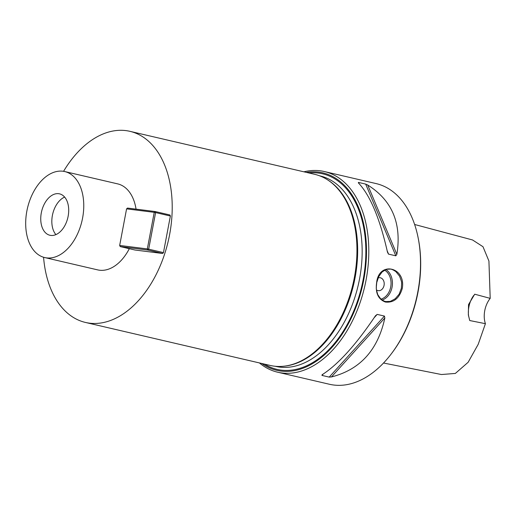 <?xml version="1.0" encoding="UTF-8"?>
<svg xmlns="http://www.w3.org/2000/svg" width="516" height="516" viewBox="0 0 516 516"><rect width="100%" height="100%" fill="white"/><g stroke="black" fill="none" stroke-linecap="round" stroke-linejoin="round"><path stroke-width="0.77" d="M41.306 212.882A21.259 13.48 103.1 0 1 59.54 193.855A21.259 13.48 103.1 0 1 67.854 217.617A21.259 13.48 103.1 0 1 49.904 235.264A21.259 13.48 103.1 0 1 41.306 212.882M26.858 211.07A44.15 27.993 -76.9 0 0 44.718 257.561A44.15 27.993 -76.9 0 0 81.986 220.906A44.15 27.993 -76.9 0 0 64.732 171.557A44.15 27.993 -76.9 0 0 26.858 211.07M64.635 197.08A21.259 13.48 -76.9 0 0 52.393 215.456A21.259 13.48 -76.9 0 0 55.896 234.619M126.581 208.864L127.504 208.071L155.161 211.541L169.938 214.979L170.377 216.023L163.462 252.608L162.663 253.491L135.005 250.021L120.228 246.584L119.667 245.448L147.324 248.918L154.239 212.334L126.581 208.864L119.667 245.448M44.718 257.561L97.679 269.887A44.15 27.993 -76.9 0 0 129.303 248.699M136.056 209.148A44.15 27.993 -76.9 0 0 117.687 183.883L64.732 171.557M43.57 257.252A98.111 62.204 -76.9 0 0 85.443 322.442A98.111 62.204 -76.9 0 0 168.268 240.985A98.111 62.204 -76.9 0 0 129.922 131.328A98.111 62.204 -76.9 0 0 63.565 171.331M303.885 171.809A103.019 65.313 103.1 0 1 324.39 171.544L376.119 183.586A103.019 65.313 103.1 0 1 418.295 238.611L418.489 239.618A101.381 64.281 103.1 0 1 417.986 292.23A101.381 64.281 103.1 0 1 392.179 352.686L391.56 353.505A103.019 65.313 103.1 0 1 329.421 384.259L277.692 372.217A103.019 65.313 103.1 0 1 259.406 362.929M85.443 322.442L270.184 365.438A98.111 62.204 -76.9 0 0 284.039 366.199A98.111 62.204 -76.9 0 0 353.008 283.974A98.111 62.204 -76.9 0 0 327.428 179.749A98.111 62.204 -76.9 0 0 314.657 174.318L129.922 131.328M414.625 224.486L472.546 239.966L482.989 246.713L488.923 261.038L490.2 298.371L474.707 294.204L468.541 304.556L468.347 314.908L469.728 320.539L485.414 323.687L478.209 344.307L468.141 362.277L455.344 373.442L441.419 374.526L383.517 363.019M490.2 298.371A19.621 12.442 -76.9 0 0 485.414 323.687M468.625 316.25A19.621 12.442 103.1 0 1 473.675 295.507M367.721 185.025C392.121 200.35 401.835 223.46 396.862 254.356L395.824 255.826L388.477 254.104L387.477 252.176C379.834 218.339 370.12 195.229 358.336 182.838L358.427 182.412L365.683 184.102L367.721 185.025L396.862 254.356M358.336 182.838L358.427 182.412L358.801 183.303M384.846 317.959C377.931 349.971 360.136 369.63 331.459 376.944L329.214 377.099L321.958 375.416L322.074 374.764C338.128 364.509 355.924 344.849 375.461 315.779L377.19 314.399L384.439 316.082L384.846 317.959L331.459 376.944M323.164 374.087L321.958 375.416L322.074 374.764M324.39 171.544A103.019 65.313 103.1 0 1 366.063 280.033A103.019 65.313 103.1 0 1 277.692 372.217M376.654 282.504C378.963 260.677 406.163 267.004 402.267 288.463C399.3 298.383 393.682 302.911 385.42 302.047C378.125 299.293 375.203 292.778 376.654 282.504M418.295 238.611A103.019 65.313 103.1 0 1 417.786 292.075A103.019 65.313 103.1 0 1 391.56 353.505M401.364 288.296L401.648 283.594C401.061 281.994 402.893 284.697 399.513 276.099L395.888 271.635C393.334 269.894 391.457 269.049 390.264 269.1L387.026 269.262C387.439 268.642 385.781 269.565 382.04 272.035L378.699 276.653L376.732 282.562L376.312 287.251C376.745 288.825 375.3 286.174 377.77 294.655L380.808 299.048C383.143 300.764 384.942 301.602 386.2 301.55L389.612 301.415C389.096 302.021 390.973 301.125 395.237 298.725L399.158 294.178L401.364 288.296M378.125 277.898A6.54 5.044 -82.9 0 1 379.957 277.698A6.54 5.044 -82.9 0 1 384.149 284.813A6.54 5.044 -82.9 0 1 378.325 290.676A6.54 5.044 -82.9 0 1 376.499 289.96M378.325 290.676A6.54 5.044 97.1 0 0 384.065 285.335A6.54 5.044 97.1 0 0 379.95 277.698M261.799 363.483A101.381 64.281 -76.9 0 0 362.419 286.167A101.381 64.281 -76.9 0 0 306.278 172.37M284.039 366.199L284.987 366.089A97.782 61.997 -76.9 0 0 353.724 284.142A97.782 61.997 -76.9 0 0 328.228 180.265L327.428 179.749M162.663 253.491L147.886 250.054L120.228 246.584M170.377 216.023L155.6 212.579L148.685 249.17L163.462 252.608M155.161 211.541L155.6 212.579L154.239 212.334L155.161 211.541M148.685 249.17L147.886 250.054L147.324 248.918L148.685 249.17M365.683 184.102L395.824 255.826M387.181 250.821L388.574 254.136M329.214 377.099L384.439 316.082M374.126 317.779L377.19 314.399M385.974 269.571A16.351 12.616 -82.9 0 1 392.076 287.128A16.351 12.616 -82.9 0 1 382.111 300.054M380.931 299.157A15.37 11.862 97.1 0 0 390.715 286.883A15.37 11.862 97.1 0 0 384.626 270.158M275.202 366.263L275.679 366.379A97.782 61.997 -76.9 0 0 358.227 285.187A97.782 61.997 -76.9 0 0 320.004 175.898L319.527 175.788M264.411 364.09A100.401 63.655 -76.9 0 0 361.813 286.025A100.401 63.655 -76.9 0 0 308.884 172.976M468.347 314.908L468.425 315.321M473.243 296.081L473.559 295.662"/></g></svg>
